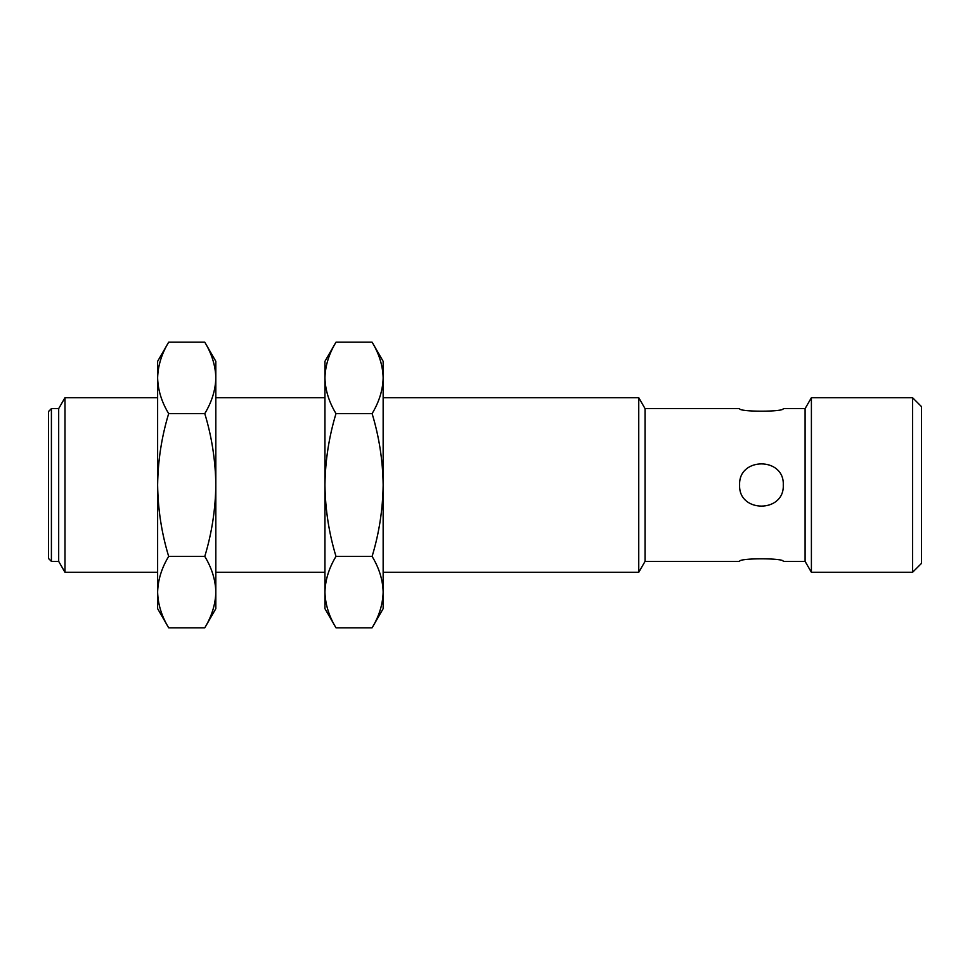 <?xml version="1.0" encoding="UTF-8"?>
<svg xmlns="http://www.w3.org/2000/svg" width="970" height="970" viewBox="0 0 970 970"><rect width="100%" height="100%" fill="white"/><g stroke="black" fill="none" stroke-linecap="round" stroke-linejoin="round"><path stroke-width="1.45" d="M645.05 408.612L739.625 408.612C738.352 412.056 784.56 412.044 783.275 408.612L805.1 408.612L805.1 561.387L783.275 561.387C784.548 557.944 738.34 557.956 739.625 561.387L645.05 561.387L638.745 572.3L638.745 397.7L645.05 408.612L645.05 561.387M783.275 485C784.585 456.846 738.328 456.87 739.625 484.988C738.303 513.118 784.572 513.166 783.275 485M383.15 592.1C382.835 579.963 379.161 568.056 372.104 556.404C379.137 533.209 382.823 509.408 383.15 485C382.823 460.604 379.149 436.803 372.104 413.596C379.149 401.932 382.835 390.025 383.15 377.9C382.835 365.751 379.161 353.856 372.104 342.192L383.15 361.325L383.15 592.1C382.835 604.237 379.149 616.144 372.104 627.808C379.161 616.144 382.835 604.249 383.15 592.1L383.15 608.675L372.104 627.808L335.996 627.808C328.939 616.144 325.265 604.249 324.95 592.1C325.265 579.975 328.951 568.068 335.996 556.404C328.951 533.197 325.277 509.395 324.95 485C325.277 460.592 328.963 436.791 335.996 413.596C328.939 401.944 325.265 390.037 324.95 377.9C325.265 365.763 328.951 353.856 335.996 342.192C328.939 353.856 325.265 365.751 324.95 377.9L324.95 608.675L335.996 627.808M921.5 406.624L921.5 563.376L912.576 572.3L912.576 397.7L921.5 406.624M805.1 408.612L811.405 397.7L811.405 572.3L912.576 572.3M372.104 556.404L335.996 556.404M372.104 342.192L335.996 342.192L324.95 361.325L324.95 377.9M372.104 413.596L335.996 413.596M215.825 592.1C215.51 579.963 211.836 568.056 204.779 556.404C211.812 533.209 215.498 509.408 215.825 485C215.498 460.604 211.824 436.803 204.779 413.596C211.824 401.932 215.51 390.025 215.825 377.9C215.51 365.751 211.836 353.856 204.779 342.192L215.825 361.325L215.825 608.675L204.779 627.808C211.836 616.144 215.51 604.249 215.825 592.1C215.51 604.237 211.824 616.144 204.779 627.808L168.671 627.808C161.614 616.144 157.94 604.249 157.625 592.1C157.94 579.975 161.626 568.068 168.671 556.404C161.626 533.197 157.952 509.395 157.625 485C157.952 460.592 161.638 436.791 168.671 413.596C161.614 401.944 157.94 390.037 157.625 377.9C157.94 365.763 161.626 353.856 168.671 342.192C161.614 353.856 157.94 365.751 157.625 377.9L157.625 608.675L168.671 627.808M204.779 556.404L168.671 556.404M204.779 413.596L168.671 413.596M204.779 342.192L168.671 342.192L157.625 361.325L157.625 377.9M51.41 561.387L51.41 408.612L48.5 411.522L48.5 558.477L51.41 561.387L58.685 561.387L64.99 572.3L157.625 572.3M51.41 408.612L58.685 408.612L58.685 561.387M58.685 408.612L64.99 397.7L64.99 572.3M811.405 397.7L912.576 397.7M805.1 561.387L811.405 572.3M383.15 572.3L638.745 572.3M383.15 397.7L638.745 397.7M215.825 572.3L324.95 572.3M215.825 397.7L324.95 397.7M64.99 397.7L157.625 397.7"/></g></svg>
